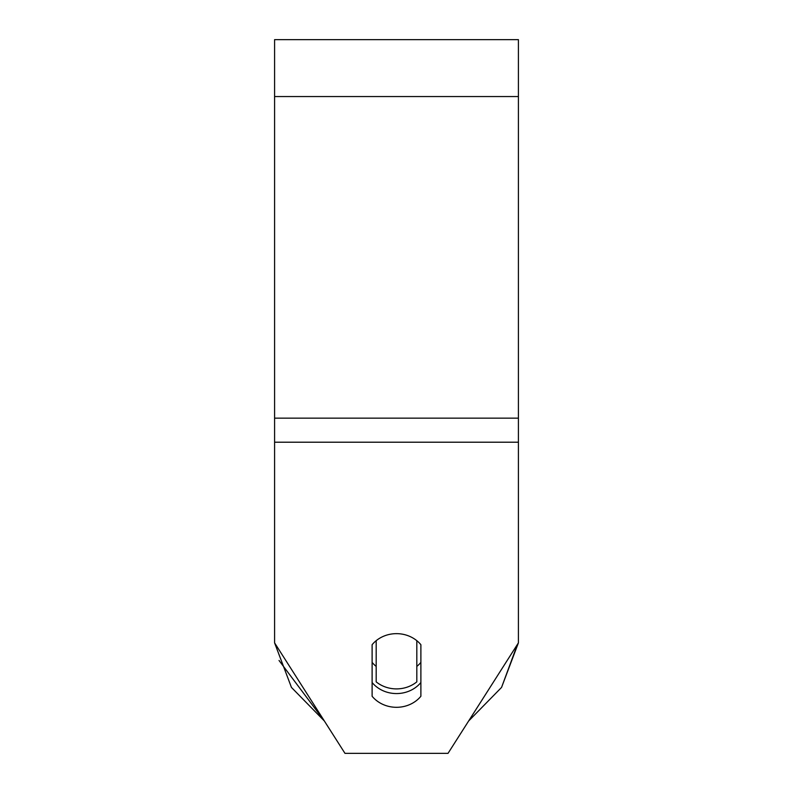 <?xml version="1.0" encoding="UTF-8"?>
<svg xmlns="http://www.w3.org/2000/svg" width="793" height="793" viewBox="0 0 793 793"><rect width="100%" height="100%" fill="white"/><g stroke="black" fill="none" stroke-linecap="round" stroke-linejoin="round"><path stroke-width="1.19" d="M396.5 688.899A30.481 27.626 0 0 1 376.179 681.861L376.179 640.685A30.481 27.626 0 0 1 396.5 633.647A30.481 27.626 0 0 1 416.821 640.685L416.821 681.861A30.481 27.626 0 0 1 396.5 688.899M376.179 666.407A30.481 27.626 0 0 1 372.115 662.393M420.885 662.393A30.481 27.626 0 0 1 416.821 666.407M518.414 642.855L501.553 687.422L468.643 720.986L448.025 753.35L518.414 642.855L518.414 39.65L274.586 39.65L274.586 642.855L344.975 753.35L324.357 720.986L279.027 660.46M448.025 753.35L344.975 753.35L448.025 753.35M420.885 644.699L420.885 696.264A30.481 27.626 0 0 1 396.5 707.306A30.481 27.626 0 0 1 372.115 696.264L372.115 644.699A30.481 27.626 0 0 1 420.885 644.699M372.115 682.525A30.481 27.626 180 0 0 396.5 693.568A30.481 27.626 180 0 0 420.885 682.525M324.357 720.986L291.447 687.422L274.586 642.855M518.414 442.207L274.586 442.207M518.414 96.548L274.586 96.548M518.414 418.159L274.586 418.159M468.643 720.986L501.553 687.422L517.472 644.342"/></g></svg>
